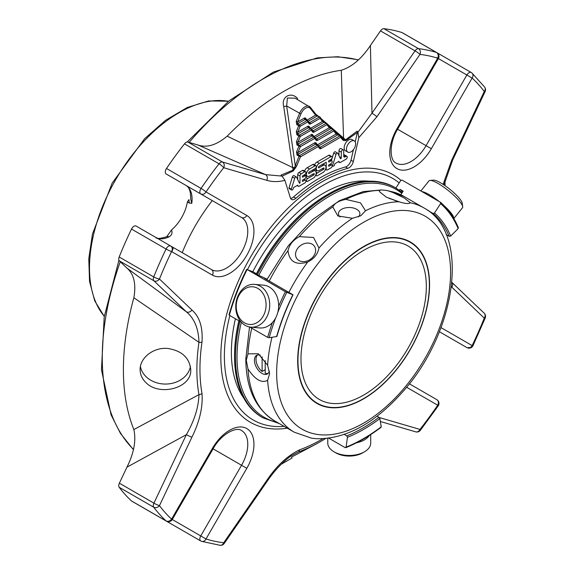 <?xml version="1.0" encoding="UTF-8"?>
<svg xmlns="http://www.w3.org/2000/svg" width="574" height="574" viewBox="0 0 574 574"><rect width="100%" height="100%" fill="white"/><g stroke="black" fill="none" stroke-linecap="round" stroke-linejoin="round"><path stroke-width="0.86" d="M363.665 250.35A88.626 51.172 120 0 0 305.763 328.443A88.626 51.172 120 0 0 319.352 399.468A88.626 51.172 120 0 0 407.978 348.296A88.626 51.172 120 0 0 407.978 245.959A88.626 51.172 120 0 0 363.665 250.35M327.768 438.364L327.768 443.063A21.475 12.398 -0 0 0 334.054 451.824L335.876 452.879A18.899 10.906 -0 0 0 362.603 452.879L364.425 451.824A21.475 12.398 -0 0 0 370.711 443.063L370.711 434.575M453.833 218.536L462.479 207.781A21.475 4.535 -141.2 0 0 462.701 206.697L462.242 203.246A18.899 3.996 -141.2 0 0 444.039 184.986A18.899 3.996 -141.2 0 0 433.485 180.136L430.019 180.43A21.475 4.535 -141.2 0 0 429.008 180.875L420.886 190.977M247.875 324.188A18.899 14.902 95.1 0 1 240.176 293.429A18.899 14.902 95.1 0 1 265.418 299.248A18.899 14.902 95.1 0 1 247.875 324.188M334.054 451.824A21.475 12.398 -0 0 0 364.425 451.824M462.701 206.697A21.475 4.535 -141.2 0 0 442.016 185.94A21.475 4.535 -141.2 0 0 430.019 180.43M249.001 326.857A21.475 16.933 95.1 0 1 235.993 303.094A21.475 16.933 95.1 0 1 254.641 284.374A21.475 16.933 95.1 0 1 269.601 307.269A21.475 16.933 95.1 0 1 250.824 327.151A21.475 16.933 95.1 0 1 249.001 326.857M268.108 373.401A10.734 6.199 -120 0 1 265.202 373.244L265.202 360.637M265.202 369.721L262.117 371.5L262.117 356.777M257.489 355.005A10.734 6.199 -120 0 0 262.117 371.5M356.49 442.805A21.475 12.398 -0 0 0 369.383 435.422M453.754 218.407A21.475 4.535 -141.2 0 0 444.376 205.966M439.175 201.531A21.475 4.535 -141.2 0 0 433.076 197.069A21.475 4.535 -141.2 0 0 421.933 191.58M254.641 284.374L263.581 285.17A21.475 16.933 95.1 0 1 265.403 285.465A21.475 16.933 95.1 0 1 278.412 309.228A21.475 16.933 95.1 0 1 259.764 327.948L250.824 327.151M297.684 360.759A93.261 53.841 -60 0 1 363.622 246.547A93.261 53.841 -60 0 1 429.567 284.618A93.261 53.841 -60 0 1 363.622 398.837A93.261 53.841 -60 0 1 297.684 360.759M396.024 200.943A10.734 2.267 21.2 0 0 388.921 198.382M358.363 216.9A10.734 6.199 0 0 0 359.898 213.707A10.734 6.199 0 0 0 356.755 209.323A10.734 6.199 0 0 0 345.053 207.975A10.734 6.199 0 0 0 338.423 213.707A10.734 6.199 0 0 0 340.052 216.986M299.011 260.524A10.734 8.467 -35.1 0 0 311.912 258.092A10.734 8.467 -35.1 0 0 314.365 246.174A10.734 8.467 -35.1 0 0 312.163 244.165A10.734 8.467 -35.1 0 0 299.255 246.605A10.734 8.467 -35.1 0 0 296.801 258.522A10.734 8.467 -35.1 0 0 299.011 260.524M260.309 355.134A10.734 6.199 -120 0 0 256.643 355.356A10.734 6.199 -120 0 0 254.748 363.019A10.734 6.199 -120 0 0 260.546 372.411A10.734 6.199 -120 0 0 267.376 373.954A10.734 6.199 -120 0 0 269.378 371.026M344.307 434.439L346.825 435.896L347.464 437.295L346.086 447.124L345.182 447.634L328.873 438.22M380.605 427.185L381.244 426.826L379.859 418.589L378.955 417.341L377.003 416.215M381.244 426.826A162.528 93.835 120 0 1 346.086 447.124L345.182 447.634M267.635 380.297C261.672 383.489 255.114 379.708 247.968 368.939A129.53 74.785 -60 0 0 274.559 420.842L294.232 432.193A129.53 74.785 -60 0 1 267.635 380.297L269.601 373.731L267.635 365.236A129.53 74.785 -60 0 1 271.976 337.268M288.901 292.403A129.53 74.785 -60 0 1 307.664 262.053C313.985 258.888 317.745 254.203 318.965 248.004A129.53 74.785 -60 0 1 352.472 218.285L360.816 215.738L365.516 210.758A129.53 74.785 -60 0 1 399.03 201.775C405.215 203.713 408.975 204.05 410.324 202.787A129.53 74.785 -60 0 1 423.763 207.838C471.01 232.771 456.438 332.274 402.675 391.855C374.643 423.454 345.993 439.081 316.726 438.737L311.682 438.22L294.232 432.193M409.771 203.203L410.324 202.787L404.419 198.087L390.657 191.429L386.639 190.46L381.602 189.944L379.357 190.424L379.543 191.738L386.438 197.226L399.03 201.775M395.873 188.028L400.695 180.573L402.058 180.107L440.502 202.313C448.072 208.836 454.034 217.316 458.389 227.749M440.394 202.235L440.574 203.598L434.482 213.011L433.119 213.478L427.465 210.213M446.213 234.615L449.184 236.33L450.683 236.058L458.152 228.603L458.102 227.433M400.839 194.765L403.17 191.164L400.006 189.341A154.564 89.235 -60 0 1 402.726 191.852M400.006 189.341L399.389 190.295M352.472 218.285L337.835 215.932L332.805 206.934C334.671 203.146 339.019 200.635 345.849 199.4L360.494 202.844L365.516 210.758M307.664 262.053C295.919 265.525 289.361 261.737 287.997 250.702C289.346 244.689 293.113 240.004 299.298 236.646L313.526 237.478L318.965 248.004M247.968 368.939L246.282 360.271L247.968 353.878L258.271 353.735L267.635 365.236M229.299 314.688L229.342 315.248A163.619 94.466 -60 0 1 247.057 269.593L252.962 271.767L256.585 273.855M272.32 322.674A163.619 94.466 120 0 0 267.678 337.376L269.177 337.706L276.639 336.536A151.292 87.348 120 0 1 292.84 294.785L285.393 291.728L246.877 269.378M267.678 337.376L249.704 327.001M241.188 322.079L229.342 315.248M276.639 336.536L276.596 335.977M292.661 294.57L264.585 278.361L267.025 279.316M267.061 279.194L257.977 274.989L254.813 273.167L256.427 273.791M315.104 137.71L331.033 128.511L329.297 127.729L326.886 124.673A1.091 0.631 -120 0 0 326.111 123.338L322.452 121.444L310.52 128.332L309.049 126.452A2.181 1.263 120 0 0 307.736 126.373L297.741 132.149L300.152 126.302A1.091 0.631 -120 0 0 299.377 124.967A1.091 0.631 120 0 0 298.724 125.763L300.152 126.302L307.736 121.918A1.091 0.868 -38.2 0 0 307.621 120.626A1.091 0.631 120 0 0 307.513 120.533A1.091 0.631 120 0 0 306.968 120.583A1.091 0.631 60 0 1 307.736 121.918L309.214 123.797A2.181 1.263 120 0 0 310.52 123.876A1.091 0.631 -120 0 0 309.752 122.542L319.273 117.046A1.091 0.631 -60 0 1 319.818 116.988A1.091 0.631 -60 0 1 319.926 117.089A1.091 0.868 -38.2 0 1 320.127 117.261A1.091 1.091 0 0 0 319.818 116.988L317.888 115.876A1.091 0.631 -60 0 1 317.996 115.97L319.675 116.945M312.565 130.736A1.091 0.868 141.8 0 1 312.687 132.034L311.208 130.162A1.091 0.868 -38.2 0 0 311.094 128.863A1.091 0.631 120 0 0 310.986 128.77A1.091 0.631 120 0 0 310.441 128.82A1.091 0.631 60 0 1 311.208 130.162L300.245 136.49L298.817 135.952L296.414 141.792L297.834 142.33L297.641 144.225L311.983 135.945L313.906 137.064A1.091 0.631 60 0 1 314.681 138.399A1.091 0.868 -38.2 0 0 314.566 137.1A1.091 0.631 120 0 0 314.452 137.007A1.091 0.631 120 0 0 313.906 137.064L299.571 145.337A1.091 0.631 120 0 0 298.918 146.133L296.507 151.981L297.935 152.519L297.741 154.413A1.091 0.631 120 0 0 297.088 155.21L296.507 151.981M312.486 135.873A1.091 0.868 -38.2 0 1 312.521 134.696L313.992 136.569A1.091 0.868 -38.2 0 0 313.906 136.691M306.968 120.217A1.091 0.868 141.8 0 1 307.054 120.088L315.607 115.152A1.091 0.868 -38.2 0 0 315.7 114.039L317.888 115.876A1.091 0.631 -60 0 0 317.343 115.934L315.607 115.152L310.369 108.5A7.857 4.535 120 0 0 300.948 113.939L297.641 121.961L297.447 123.855L305.038 119.471A1.091 0.631 60 0 1 304.27 118.136A2.181 1.263 120 0 1 305.576 118.215L307.054 120.088A1.091 0.631 60 0 0 307.068 120.275M312.687 132.034A2.181 1.263 120 0 0 313.992 132.113L326.886 124.673A1.091 0.868 -38.2 0 0 326.771 123.374A1.091 0.631 -60 0 0 326.656 123.281L324.733 122.169A1.091 0.631 -60 0 1 324.841 122.262L326.52 123.238M310.52 123.876L320.041 118.38A1.091 0.868 -38.2 0 0 320.127 117.261L322.538 120.325A1.091 0.868 -38.2 0 1 322.452 121.444L320.041 118.38A1.091 0.631 -120 0 0 319.273 117.046L317.343 115.934L308.166 121.229M318.577 145.947L337.878 134.804L336.142 134.022L333.731 130.958A1.091 0.868 -38.2 0 0 333.616 129.667A1.091 0.631 -60 0 0 333.501 129.573A1.091 0.631 -60 0 0 332.956 129.624A1.091 0.631 -120 0 1 333.731 130.958L317.465 140.35A1.091 0.631 -120 0 0 316.69 139.016L332.956 129.624L331.033 128.511A1.091 0.631 -60 0 1 331.578 128.461A1.091 0.631 -60 0 1 331.686 128.554L333.365 129.523M297.741 132.149L297.547 134.036L299.477 135.155A1.091 0.631 120 0 0 298.817 135.952L296.894 134.833L296.313 131.611L297.741 132.149M296.988 145.021A1.091 0.631 120 0 1 297.641 144.225L299.571 145.337A1.091 0.631 -120 0 1 300.346 146.679L296.988 145.021L296.414 141.792M314.007 136.748A1.091 0.631 -120 0 1 313.992 136.569L329.297 127.729A1.091 0.868 -38.2 0 0 329.39 126.624M336.651 134.223A1.091 0.552 -46.1 0 0 336.723 133.433A1.091 0.552 -46.1 0 0 336.615 133.369M316.037 138.973A1.091 0.868 141.8 0 1 316.159 140.271L314.681 138.399L300.346 146.679L297.935 152.519L314.681 142.847A2.181 1.263 120 0 1 315.987 142.933L317.465 144.806L336.142 134.022A1.091 0.868 -38.2 0 0 336.235 132.917L338.301 134.703M304.27 118.136L297.641 121.961L296.213 121.423L299.528 113.394A8.947 5.166 120 0 1 309.357 106.427A8.947 5.166 120 0 1 310.254 107.202A1.091 0.868 -38.2 0 1 310.455 107.381L315.693 114.032M337.275 134.495L337.519 134.122L338.423 134.747A1.091 0.631 -60 0 1 338.531 134.847L340.21 135.816M295.072 98.168L287.402 98.01L286.656 105.968L295.237 165.477L296.665 166.015L293.321 170.909L282.566 175.945M330.976 156.652L319.28 163.396A4.298 2.483 120 0 0 316.475 167.185A4.298 2.483 120 0 0 317.135 170.629A4.298 2.483 120 0 0 319.28 170.421L323.456 168.01A0.861 0.495 -60 0 1 323.887 167.967A0.861 0.495 -60 0 1 324.016 168.656A0.861 0.495 -60 0 1 323.456 169.409L317.379 172.918A1.722 0.99 120 0 0 316.252 174.431A1.722 0.99 120 0 0 316.518 175.816A1.722 0.99 120 0 0 317.379 175.73L322.947 172.516A4.298 2.483 120 0 0 325.752 168.727A4.298 2.483 120 0 0 325.099 165.276A4.298 2.483 120 0 0 322.947 165.491L319.008 167.766A0.854 0.495 -60 0 1 318.584 167.809A0.854 0.495 -60 0 1 318.448 167.12A0.854 0.495 -60 0 1 319.008 166.367L326.226 162.198L326.226 169.215A1.722 0.99 120 0 0 326.584 170.004A1.722 0.99 120 0 0 327.445 169.918L330.976 167.881A1.722 0.99 120 0 0 332.095 166.367A1.722 0.99 120 0 0 331.829 164.989A1.722 0.99 120 0 0 330.976 165.075L329.167 166.116A0.861 0.495 -60 0 1 328.737 166.159A0.861 0.495 -60 0 1 328.601 165.47A0.861 0.495 -60 0 1 329.167 164.709L330.976 163.669A1.722 0.99 120 0 0 332.095 162.155A1.722 0.99 120 0 0 331.829 160.777A1.722 0.99 120 0 0 330.976 160.863L329.167 161.904A0.861 0.495 -60 0 1 328.737 161.947A0.861 0.495 -60 0 1 328.601 161.258A0.861 0.495 -60 0 1 329.167 160.505L330.976 159.457A1.722 0.99 120 0 0 332.095 157.943A1.722 0.99 120 0 0 331.829 156.566A1.722 0.99 120 0 0 330.976 156.652L328.658 155.317L316.97 162.062A4.298 2.483 120 0 0 314.509 164.925M309.515 176.06A4.298 2.483 -60 0 1 307.363 176.268A4.298 2.483 -60 0 1 306.703 172.824A4.298 2.483 -60 0 1 309.515 169.043L315.069 165.829A1.722 0.99 -60 0 1 315.93 165.75A1.722 0.99 -60 0 1 316.195 167.127A1.722 0.99 -60 0 1 315.069 168.641L309.171 172.049A0.854 0.495 120 0 0 308.611 172.803A0.854 0.495 120 0 0 308.74 173.484A0.854 0.495 120 0 0 309.171 173.448L313.174 171.131A4.298 2.483 -60 0 1 315.32 170.923A4.298 2.483 -60 0 1 315.98 174.367A4.298 2.483 -60 0 1 313.174 178.155L307.693 181.319A1.722 0.99 -60 0 1 306.832 181.406A1.722 0.99 -60 0 1 306.566 180.028A1.722 0.99 -60 0 1 307.693 178.514L313.684 175.056A0.861 0.495 120 0 0 314.243 174.295A0.861 0.495 120 0 0 314.114 173.606A0.861 0.495 120 0 0 313.684 173.649L309.515 176.06M291.319 189.198L294.699 178.277A1.457 0.839 -60 0 1 296.356 176.986A1.457 0.839 -60 0 1 296.579 177.23L299.47 183.257L300.001 182.955L300.001 175.953A1.744 1.004 -60 0 1 301.235 173.822L304.744 171.791A1.722 0.99 -60 0 1 305.605 171.705A1.722 0.99 -60 0 1 305.87 173.083A1.722 0.99 -60 0 1 304.744 174.596L302.936 175.644A0.861 0.495 120 0 0 302.376 176.397A0.861 0.495 120 0 0 302.505 177.086A0.861 0.495 120 0 0 302.936 177.05L304.744 176.003A1.722 0.99 -60 0 1 305.605 175.917A1.722 0.99 -60 0 1 305.87 177.294A1.722 0.99 -60 0 1 304.744 178.808L302.936 179.856A0.861 0.495 120 0 0 302.376 180.609A0.861 0.495 120 0 0 302.505 181.298A0.861 0.495 120 0 0 302.936 181.255L304.744 180.214A1.722 0.99 -60 0 1 305.605 180.128A1.722 0.99 -60 0 1 305.87 181.506A1.722 0.99 -60 0 1 304.744 183.02L299.226 186.206A1.744 1.004 -60 0 1 298.358 186.292A1.744 1.004 -60 0 1 298.1 186.005L297.698 185.172L293.572 187.554L293.092 189.119A1.378 0.796 -60 0 1 292.252 189.951A1.378 0.796 -60 0 1 291.599 190.001A1.378 0.796 -60 0 1 291.319 189.198L289.009 187.863A1.378 0.796 120 0 0 289.282 188.659L291.599 190.001M296.665 166.015L300.439 156.86L297.088 155.21M317.788 145.2L316.109 144.225A1.091 0.631 120 0 0 315.994 144.131A1.091 0.631 120 0 0 315.449 144.189L297.741 154.413L299.671 155.525A1.091 0.631 -120 0 1 300.439 156.86L318.154 146.635A1.091 0.868 -38.2 0 0 318.032 145.337A1.091 0.631 120 0 0 317.924 145.244A1.091 0.631 120 0 0 317.379 145.301A1.091 0.631 60 0 1 318.154 146.635L319.625 148.508A2.181 1.263 120 0 0 320.938 148.594A1.091 0.631 -120 0 0 320.163 147.253L339.801 135.916A1.091 0.631 -60 0 1 340.346 135.859A1.091 0.631 -60 0 1 340.461 135.959A1.091 0.868 -38.2 0 1 340.662 136.131A1.091 1.091 0 0 0 340.346 135.859L338.423 134.747A1.091 0.631 -60 0 0 337.878 134.804L339.801 135.916A1.091 0.631 -120 0 1 340.576 137.251A1.091 0.868 -38.2 0 0 340.662 136.131L342.506 138.477A1.091 0.868 141.8 0 1 342.42 139.597L340.576 137.251L320.938 148.594M333.559 166.101A1.378 0.796 -60 0 1 332.898 166.151A1.378 0.796 -60 0 1 332.626 165.369L336.027 154.356A1.457 0.839 -60 0 1 337.663 153.136A1.457 0.839 -60 0 1 337.878 153.38L340.375 158.567A0.689 0.395 120 0 0 341.308 157.807L341.308 152.088A1.722 0.99 -60 0 1 342.054 150.359A1.722 0.99 -60 0 1 343.381 149.9A1.722 0.99 -60 0 1 343.733 150.682L343.733 156.121A1.944 1.119 120 0 0 344.135 157.011A1.944 1.119 120 0 0 345.11 156.91L346.122 156.329A1.722 0.99 -60 0 1 346.904 156.286A1.722 0.99 -60 0 1 347.162 157.663A1.722 0.99 -60 0 1 346.043 159.177L340.174 162.571A1.378 0.796 -60 0 1 339.672 162.55A1.378 0.796 -60 0 1 339.449 162.291L338.99 161.337L334.879 163.712L334.398 165.269A1.378 0.796 -60 0 1 333.559 166.101M355.629 143.866A6.465 3.731 -60 0 1 352.802 150.374A6.465 3.731 -60 0 1 347.822 152.11A6.465 3.731 -60 0 1 347.822 144.641A6.465 3.731 -60 0 1 354.287 140.903A6.465 3.731 -60 0 1 355.629 143.866M297.188 99.395A2.727 0.674 130.3 0 1 297.59 98.47C290.824 91.115 280.916 96.949 283.714 106.477A2.727 0.617 -9.5 0 0 286.656 105.968L300.948 113.939M317.989 115.962L345.57 139.791A1.091 0.689 65.1 0 1 345.77 140.63L343.374 140.465L342.42 139.597M342.305 138.305A1.091 0.868 141.8 0 1 342.506 138.477L343.345 139.238A2.727 0.832 131 0 1 343.575 138.198L341.279 70.286C351.977 66.878 361.692 58.613 370.417 45.482L371.966 113.207L357.939 132.278L357.179 131.145L357.387 132.472L355.213 141.914M282.049 176.096L284.905 180.351C278.304 182.001 272.27 181.994 266.81 180.329A4.362 3.53 -73.7 0 0 265.583 174.632L282.049 176.096L281.009 175.12L293.013 170.141L294.62 167.371A2.727 0.517 -6.5 0 1 292.711 167.565L283.714 106.477M295.718 167.981L294.62 167.371L299.011 156.322A1.091 0.631 120 0 1 299.671 155.525L317.379 145.301L315.449 144.189A1.091 0.631 -120 0 1 314.681 142.847M314.452 168.993A4.298 2.483 120 0 0 314.817 169.294L317.135 170.629M316.927 170.507L315.686 171.224M323.915 163.533L323.915 164.595M331.829 156.566L329.519 155.231A1.722 0.99 120 0 0 328.658 155.317M305.956 176.842L307.155 176.153M304.529 171.081A4.298 2.483 -60 0 1 307.198 167.701L312.758 164.494A1.722 0.99 -60 0 1 313.612 164.408L315.93 165.75M307.363 176.268L305.052 174.934A4.298 2.483 -60 0 1 304.686 174.632M305.605 171.705L303.294 170.37A1.722 0.99 120 0 0 302.433 170.456L298.918 172.487A1.744 1.004 120 0 0 297.684 174.618L297.684 179.54M300.001 182.955L299.068 182.417M294.261 175.888A1.457 0.839 120 0 0 294.046 175.644A1.457 0.839 120 0 0 292.381 176.943L289.009 187.863M294.699 178.277L292.381 176.943M198.023 145.014L187.942 142.065L222.497 162.019A4.362 2.518 120 0 0 220.638 162.37A4.362 2.518 120 0 0 219.046 163.805A4.362 0.854 38.1 0 1 223.724 167.716A4.362 3.53 -73.7 0 0 222.497 162.019L265.583 174.632L198.023 145.014C206.748 148.078 216.455 145.129 227.153 136.174L292.711 167.565L293.013 170.141A1.091 0.567 55.4 0 1 293.321 170.909M339.449 162.291L338.402 161.681M346.122 156.329L343.804 154.994A1.722 0.99 -60 0 1 344.587 154.951L346.904 156.286M338.99 155.69L338.99 150.754A1.722 0.99 -60 0 1 339.743 149.025A1.722 0.99 -60 0 1 341.064 148.566L343.381 149.9M336.027 154.356L333.716 153.021A1.457 0.839 -60 0 1 335.352 151.801L337.663 153.136M331.392 160.526L333.716 153.021M332.626 165.369L330.323 164.042M354.287 140.903L351.97 139.568A6.465 3.731 120 0 0 348.741 139.891A6.465 3.731 120 0 0 344.515 145.588A6.465 3.731 120 0 0 345.505 150.768L347.822 152.11M343.374 140.465A1.091 0.89 122.1 0 0 343.345 139.238L345.57 139.791L357.179 131.145M227.153 136.174A227.433 131.31 -60 0 1 341.279 70.286M443.106 184.369L451.788 159.995L484.255 91.503A4.362 0.495 25.4 0 0 485.109 91.589A4.362 4.362 0 0 0 484.657 87.105L484.657 87.105A4.362 3.458 143.1 0 1 484.255 91.503A268.338 154.923 -60 0 0 472.129 78.05A4.362 3.53 -47.4 0 0 472 73.056A4.362 3.53 -47.4 0 0 471.484 72.683A4.362 2.518 120 0 0 471.225 72.489A4.362 2.518 120 0 0 469.044 72.704A4.362 2.518 120 0 0 466.863 75.007L472.129 78.05L431.325 148.716L426.059 145.674L466.863 75.007L438.4 58.577A4.362 4.362 0 0 0 436.8 52.614A4.362 2.518 120 0 0 436.505 52.485A4.362 3.53 107.4 0 1 437.704 58.175L438.4 58.577L397.595 129.243L426.059 145.674A30.063 17.356 -60 0 1 396.003 163.03C389.933 160.899 388.612 143.895 397.595 129.243L396.907 128.841L437.704 58.175L436.8 57.651M445.008 180.595A227.433 131.31 -60 0 1 445.037 183.996L445.037 185.667M440.99 327.603L472.129 345.584A4.362 3.566 120 0 1 466.863 347.586A4.362 4.362 0 0 0 472.976 345.699A4.362 0.459 -154.3 0 1 472.129 345.584A268.338 154.923 -60 0 0 484.255 318.132A4.362 0.854 21.9 0 0 485.217 317.974A4.362 4.362 0 0 0 484.183 313.196A4.362 3.53 133.7 0 1 484.255 318.132L451.788 287.129A4.362 3.53 -46.3 0 0 451.889 282.379L484.183 313.196M379.149 417.477L419.989 429.438A4.362 3.53 106.3 0 1 415.676 431.842A4.362 4.362 0 0 0 420.34 430.349A4.362 0.854 -141.9 0 0 419.989 429.438A268.338 154.923 -60 0 0 437.704 405.208A4.362 0.459 34.3 0 1 438.227 405.89A4.362 4.362 0 0 0 436.8 399.648L436.8 399.648A4.362 3.566 120 0 1 437.704 405.208L406.564 387.235M317.881 443.099L291.283 457.227M292.066 458.009L284.223 462.544A227.433 131.31 -60 0 1 281.26 464.215M246.813 468.312L241.546 465.27L200.742 535.937L171.583 519.104L212.387 448.438A34.426 19.875 -60 0 1 246.813 428.563A34.426 19.875 -60 0 1 246.813 468.312L206.009 538.979L200.742 535.937A4.362 2.518 120 0 0 200.742 540.973A4.362 2.518 120 0 0 201.043 541.103A4.362 3.53 -72.6 0 0 201.625 541.361A4.362 3.53 -72.6 0 0 206.009 538.979A268.338 154.923 -60 0 0 223.724 542.753A4.362 3.458 96.9 0 1 220.115 545.3L220.115 545.3A4.362 4.362 0 0 0 224.233 543.449A4.362 0.495 -145.4 0 0 223.724 542.753L266.81 480.388A4.362 0.495 34.6 0 1 267.312 481.084C274.372 470.745 282.236 462.386 290.903 456.014L298.301 452.003A4.362 2.935 70.1 0 0 299.599 449.815A172.394 99.532 -60 0 0 322.825 438.773M191.931 437.158A4.362 0.495 -154.6 0 1 186.378 434.654L126.954 467.171C133.972 453.044 136.275 440.502 133.864 429.539L198.956 394.647A4.362 2.935 169.9 0 0 202.005 393.47C202.995 406.923 199.637 421.481 191.931 437.158L159.464 505.644A4.362 0.495 -154.6 0 1 153.911 503.147A4.362 2.518 120 0 0 153.739 507.229A4.362 3.458 -36.9 0 0 159.464 505.644A268.338 154.923 -60 0 0 171.583 519.104A4.362 3.53 132.6 0 1 166.058 520.905A272.7 157.441 -60 0 1 153.739 507.229L119.184 487.283A272.7 157.441 120 0 0 131.503 500.959A4.362 2.518 120 0 0 131.762 501.152L166.317 521.099A4.362 4.362 0 0 0 172.279 519.506L213.083 448.832C221.277 433.729 236.66 426.374 241.546 430.557A30.063 17.356 -60 0 1 241.546 465.27L213.076 448.832M146.04 382.707C159.723 396.684 191.953 387.995 190.733 369.692C189.513 357.781 181.829 350.7 167.687 348.447C153.402 347.069 139.776 357.982 140.121 369.692C140.185 374.664 142.158 378.998 146.04 382.707M126.954 467.171L119.356 483.193L153.911 503.147L186.378 434.654C194.399 420.591 198.59 407.26 198.956 394.647A175.479 101.311 -60 0 1 198.956 342.326L133.864 297.755C136.268 284.022 133.957 274.135 126.954 268.108L186.378 311.811C194.399 318.498 198.59 328.672 198.956 342.326A4.362 2.016 -171.6 0 0 202.005 342.068A172.394 99.532 -60 0 0 202.005 393.47M133.864 429.539A227.433 131.31 -60 0 1 133.864 297.755M189.212 203.031L187.382 201.976A160.182 92.479 120 0 1 188.975 199.594L189.212 203.031L191.788 203.318L190.74 199.214C190.762 187.777 187.389 186.464 185.854 185.345L241.546 217.496A4.362 3.566 120 0 0 246.813 215.494A34.426 19.875 -60 0 1 246.813 255.243A34.426 19.875 -60 0 1 212.387 275.118L171.583 251.563A4.362 3.566 -60 0 0 170.686 246.002A4.362 2.518 120 0 0 168.498 246.224A4.362 2.518 120 0 0 166.058 249.016A4.362 0.459 25.7 0 0 171.583 251.563A268.338 154.923 -60 0 0 159.464 279.021A4.362 0.854 -158.1 0 1 153.739 276.919A4.362 2.518 120 0 0 153.911 280.801A4.362 3.53 -46.3 0 0 159.464 279.021L191.931 310.025A4.362 3.53 133.7 0 1 186.378 311.811L153.911 280.801L119.356 260.854L126.954 268.108M353.448 149.627L351.008 160.232A6.443 3.717 120 0 1 345.505 166.962A145.896 84.235 120 0 0 293.579 196.939L295.897 198.274A6.443 3.717 -60 0 1 291.527 199.429A6.443 3.717 -60 0 1 290.394 197.901L284.905 180.351M357.387 132.472L345.77 140.63M290.588 198.389A6.443 3.717 120 0 0 293.579 196.939M436.8 52.614L402.245 32.661A4.362 2.518 120 0 0 401.951 32.531A272.7 157.441 120 0 0 383.949 28.7A4.362 2.518 120 0 0 380.49 30.896L415.045 50.849L371.966 113.207A4.362 0.495 -145.4 0 1 376.91 116.766L419.989 54.401A4.362 3.458 -83.1 0 0 418.503 48.647A4.362 2.518 120 0 0 416.903 49.055A4.362 2.518 120 0 0 415.045 50.849A4.362 0.495 34.6 0 1 419.989 54.401A268.338 154.923 -60 0 1 437.704 58.175M380.49 30.896L370.417 45.482M357.186 59.617A4.362 3.523 104.9 0 1 357.889 59.911A4.362 2.518 -60 0 1 358.183 60.019A4.362 4.362 0 0 0 357.186 59.617L337.842 56.733L317.149 57.909L273.353 72.094L228.961 100.873L187.174 142.022M187.942 142.065A4.362 2.518 120 0 0 184.491 143.852A272.7 157.441 120 0 0 166.489 168.476A4.362 2.518 120 0 0 166.187 173.987L200.742 193.94A4.362 3.566 -60 0 0 206.009 191.938A4.362 0.459 -145.7 0 0 201.043 188.423A272.7 157.441 -60 0 1 219.046 163.805L184.491 143.852M119.356 260.854A4.362 2.518 120 0 1 119.184 256.973A272.7 157.441 120 0 1 131.503 229.069A4.362 2.518 120 0 1 136.131 226.056L170.686 246.002A4.362 4.362 0 0 0 170.679 246.002L170.686 246.002A4.362 2.518 120 0 0 170.679 246.002L211.483 269.565A4.362 3.566 -60 0 1 212.387 275.118M133.441 449.263L133.182 449.112A4.362 3.523 135.1 0 1 132.58 448.653A4.362 4.362 0 0 0 133.426 449.313A4.362 2.518 -60 0 1 133.182 449.112A227.433 131.31 -60 0 1 120.267 261.722M119.356 483.193A4.362 2.518 120 0 0 119.184 487.283M166.159 521.005A4.362 2.518 120 0 0 166.187 521.027L200.742 540.973A4.362 4.362 0 0 0 201.625 541.361L220.115 545.3M451.788 159.995A4.362 0.495 25.4 0 0 452.642 160.081L485.109 91.589M376.91 116.766L358.807 137.681L353.326 161.567A6.443 3.717 -60 0 1 347.822 168.297A145.896 84.235 120 0 0 295.897 198.274M358.807 137.681L357.939 132.278M409.319 383.784L436.8 399.648L409.319 383.784M466.863 347.586L439.383 331.715L466.863 347.586A4.362 2.518 120 0 0 469.044 347.37M189.025 187.174A4.362 2.518 120 0 0 189.054 187.189L167.917 174.984A4.362 2.518 -60 0 1 167.888 174.97M185.825 185.323A4.362 3.566 120 0 0 185.854 185.345L200.742 193.94A4.362 2.518 120 0 1 201.043 188.423L166.489 168.476M239.961 321.375A132.752 76.643 120 0 0 262.964 417.858L262.038 417.327A132.752 76.643 -60 0 1 234.544 356.554A132.752 76.643 -60 0 1 239.035 320.837M256.535 274.157A132.752 76.643 -60 0 1 328.414 193.969A132.752 76.643 -60 0 1 394.79 187.397L395.716 187.928A132.752 76.643 120 0 0 329.34 194.507A132.752 76.643 120 0 0 257.461 274.688M284.123 426.36A139.489 80.532 -60 0 1 229.873 315.549M247.48 269.615A139.489 80.532 -60 0 1 399.181 182.912M234.544 356.554L234.544 355.665A131.661 76.012 -60 0 1 238.877 320.751M256.305 274.028A131.661 76.012 -60 0 1 327.639 194.414L328.414 193.969M243.85 398.227A129.588 74.814 -60 0 1 235.419 318.757M252.84 271.717A129.588 74.814 -60 0 1 369.154 181.19M155.798 237.406C156.415 238.999 160.081 238.755 166.804 236.675A4.362 2.734 64.6 0 1 168.95 236.904A30.063 17.356 -60 0 1 155.891 237.464M166.804 236.675L171.497 229.973C172.688 232.872 171.841 235.182 168.95 236.904M171.497 229.973A30.063 17.356 120 0 0 187.382 201.976M212.28 200.599A126.804 73.214 120 0 0 182.216 252.66M171.87 251.728A126.804 73.214 -60 0 1 173.477 247.616M140.429 366.556A25.306 20.664 180 0 0 165.412 384.056A25.306 20.664 180 0 0 190.439 366.592M363.665 246.849A92.916 53.647 120 0 0 306.767 393.491A92.916 53.647 120 0 0 420.563 327.797A92.916 53.647 120 0 0 363.665 246.849M347.464 437.295A151.292 87.348 120 0 0 379.859 418.589M346.825 435.896A150.201 86.717 120 0 0 378.955 417.341M276.661 372.899A122.987 71.004 -60 0 1 407.102 210.622A122.987 71.004 -60 0 1 407.102 384.551A122.987 71.004 -60 0 1 276.661 372.899M390.657 191.429A129.53 74.785 -60 0 1 404.089 196.48L423.763 207.838M458.152 228.603A162.528 93.835 120 0 0 440.574 203.598M450.683 236.058A151.292 87.348 120 0 0 434.482 213.011M449.184 236.33A150.201 86.717 120 0 0 433.119 213.478M345.849 199.4A129.53 74.785 -60 0 1 379.357 190.424M299.298 236.646A129.53 74.785 -60 0 1 332.805 206.934M247.968 353.878A129.53 74.785 -60 0 1 251.764 328.192M269.235 281.045A129.53 74.785 -60 0 1 287.997 250.702M285.393 291.728A163.619 94.466 120 0 0 278.641 306.373M286.756 292.403A162.528 93.835 120 0 0 277.794 312.414M275.628 318.01A162.528 93.835 120 0 0 269.177 337.706M296.213 121.423L296.794 124.651A1.091 0.631 120 0 1 297.447 123.855L299.377 124.967L306.968 120.583L305.038 119.471A1.091 0.631 120 0 1 305.583 119.414A1.091 0.631 120 0 1 305.691 119.514L307.377 120.483M309.049 126.452A1.091 0.868 -38.2 0 0 308.963 127.579L309.056 127.658A1.091 0.631 120 0 1 309.164 127.751L310.85 128.72M312.435 135.816L312.529 135.895A1.091 0.631 120 0 1 312.636 135.988L314.315 136.964M316.195 139.095A1.091 0.631 120 0 0 316.69 139.016L315.671 138.427M312.73 130.858A1.091 0.631 120 0 0 313.225 130.779L312.199 130.19M309.257 122.621A1.091 0.631 120 0 0 309.752 122.542L308.733 121.953M305.54 119.399A1.091 0.868 141.8 0 1 305.576 118.215M309.099 122.499A1.091 0.868 141.8 0 1 309.214 123.797M312.773 130.915L311.295 129.035A1.091 1.091 0 0 0 310.986 128.77L309.056 127.658A1.091 0.631 120 0 0 308.511 127.708L310.441 128.82L299.477 135.155A1.091 0.631 -120 0 1 300.245 136.49L297.834 142.33L311.208 134.61A1.091 0.631 -120 0 0 311.983 135.945A1.091 0.631 120 0 1 312.529 135.895L314.452 137.007A1.091 1.091 0 0 1 314.767 137.279L316.238 139.152M307.736 126.373A1.091 0.631 -120 0 0 308.511 127.708L297.547 134.036A1.091 0.631 120 0 0 296.894 134.833M313.992 132.113A1.091 0.631 -120 0 0 313.225 130.779L326.111 123.338A1.091 0.631 -60 0 1 326.656 123.281A1.091 1.091 0 0 1 326.972 123.553L329.383 126.61L333.501 129.573A1.091 1.091 0 0 1 333.817 129.839L336.228 132.903M312.521 134.696A2.181 1.263 120 0 0 311.208 134.61M316.159 140.271A2.181 1.263 120 0 0 317.465 140.35M322.538 120.325L324.733 122.169A1.091 0.631 -60 0 0 324.188 122.219L311.632 129.466M315.987 142.933A1.091 0.868 -38.2 0 0 315.958 144.11M329.483 126.789L331.456 128.411M322.638 120.497L324.611 122.126M315.793 114.204L317.766 115.833M310.369 108.5A1.091 0.868 -38.2 0 0 310.455 107.381L295.423 98.376M296.794 124.651L298.724 125.763L296.313 131.611M319.668 147.331A1.091 0.631 120 0 0 320.163 147.253L319.144 146.664M319.28 163.396L316.97 162.062M323.456 169.409L322.244 168.713M317.379 172.918L316.152 172.207M322.947 165.491L321.734 164.788M319.008 167.766L318.405 167.414M326.226 169.215L325.695 168.914M330.976 165.075L329.756 164.372M329.167 166.116L328.558 165.764M330.976 160.863L329.756 160.16M329.167 161.904L328.558 161.552M307.693 178.514L305.82 177.438M313.684 175.056L312.471 174.353M313.174 171.131L311.962 170.435M309.171 173.448L308.561 173.097M315.069 165.829L312.758 164.494M309.515 169.043L307.198 167.701M298.1 186.005L297.181 185.474M304.744 180.214L303.531 179.511M302.936 181.255L302.333 180.91M304.744 176.003L303.531 175.3M302.936 177.05L302.333 176.699M304.744 171.791L302.433 170.456M301.235 173.822L298.918 172.487M300.001 175.953L297.684 174.618M319.51 147.217A1.091 0.868 141.8 0 1 319.625 148.508M345.11 156.91L343.733 156.121M341.308 152.088L338.99 150.754M341.308 157.807L339.507 156.774M320.952 441.327L325.523 438.593A175.479 101.311 -60 0 1 320.952 441.327A175.479 101.311 -60 0 1 298.301 452.003M383.949 28.7L418.503 48.647A272.7 157.441 -60 0 1 436.505 52.485L401.951 32.531M189.147 142.417A227.433 131.31 -60 0 1 357.889 59.911L358.14 60.055M119.184 256.973L153.739 276.919A272.7 157.441 -60 0 1 166.058 249.016L131.503 229.069M131.503 500.959L166.058 520.905A4.362 2.518 120 0 0 166.317 521.099M451.788 287.129L451.408 286.756M266.81 480.388C276.431 465.959 287.366 455.77 299.599 449.815M191.931 310.025C199.608 316.704 202.966 327.388 202.005 342.068M246.813 215.494L206.009 191.938A268.338 154.923 -60 0 1 223.724 167.716L266.81 180.329M345.505 166.962L347.822 168.297M353.326 161.567L351.008 160.232M431.325 148.716A34.426 19.875 -60 0 1 396.907 168.591A34.426 19.875 -60 0 1 396.907 128.841M287.258 428.168A142.897 82.498 -60 0 1 239.875 277.716A142.897 82.498 -60 0 1 400.939 180.301M401.764 193.338A131.661 76.012 120 0 0 330.107 195.842A131.661 76.012 120 0 0 258.838 275.326M241.331 322.244A131.661 76.012 120 0 0 277.127 422.321M212.387 448.438L213.083 448.832M185.854 185.345A30.063 17.356 -60 0 1 191.788 203.318M241.546 217.496A30.063 17.356 -60 0 1 241.546 252.208A30.063 17.356 -60 0 1 211.483 269.565L170.686 246.002M228.416 101.318A126.696 73.149 120 0 0 146.14 138.973A126.696 73.149 120 0 0 104.303 316.288M381.136 427.25C369.34 436.154 357.53 442.97 345.706 447.698M229.019 314.846C233.338 299.528 239.222 284.36 246.677 269.335M276.919 336.378C280.88 322.409 286.254 308.561 293.041 294.835M274.559 420.842C255.545 408.839 245.966 388.182 245.816 358.872L249.532 326.972M387.543 190.604L404.089 196.48M381.602 189.944L363.206 191.594L339.392 200.721L312.694 219.569L288.256 245.859L266.845 279.667M309.3 122.671L307.822 120.798A1.091 1.091 0 0 0 307.513 120.533L305.49 119.335M315.901 144.052L317.924 145.244A1.091 1.091 0 0 1 318.24 145.516L319.711 147.389M316.518 175.816L315.628 175.3M325.099 165.276L322.997 164.064M326.584 170.004L325.515 169.387M331.829 164.989L330.258 164.078M331.829 160.777L330.258 159.866M306.832 181.406L305.964 180.903M315.32 170.923L313.217 169.71M298.358 186.292L297.059 185.546M305.605 180.128L304.033 179.224M305.605 175.917L304.033 175.013M296.356 176.986L294.046 175.644M339.672 162.55L338.28 161.753M332.898 166.151L332.188 165.743M484.657 87.105L472 73.056A4.362 4.362 0 0 0 471.225 72.489L436.857 52.643M443.967 184.936L452.642 160.081M472.976 345.699L485.217 317.974M420.34 430.349L438.227 405.89M415.676 431.842L380.347 421.495M267.312 481.084L224.233 543.449M132.58 448.653L120.411 433.334L111.083 414.83L101.469 369.807L104.195 316.97L118.933 260.209M262.964 417.858L279.215 423.526M402.281 192.541L395.716 187.928M104.281 316.439L94.753 300.955L89.537 281.396L88.783 258.731L92.464 234.02L112.117 183.192L144.634 138.693L165.563 120.31L187.303 107.474L208.685 100.945L228.538 101.218"/></g></svg>
